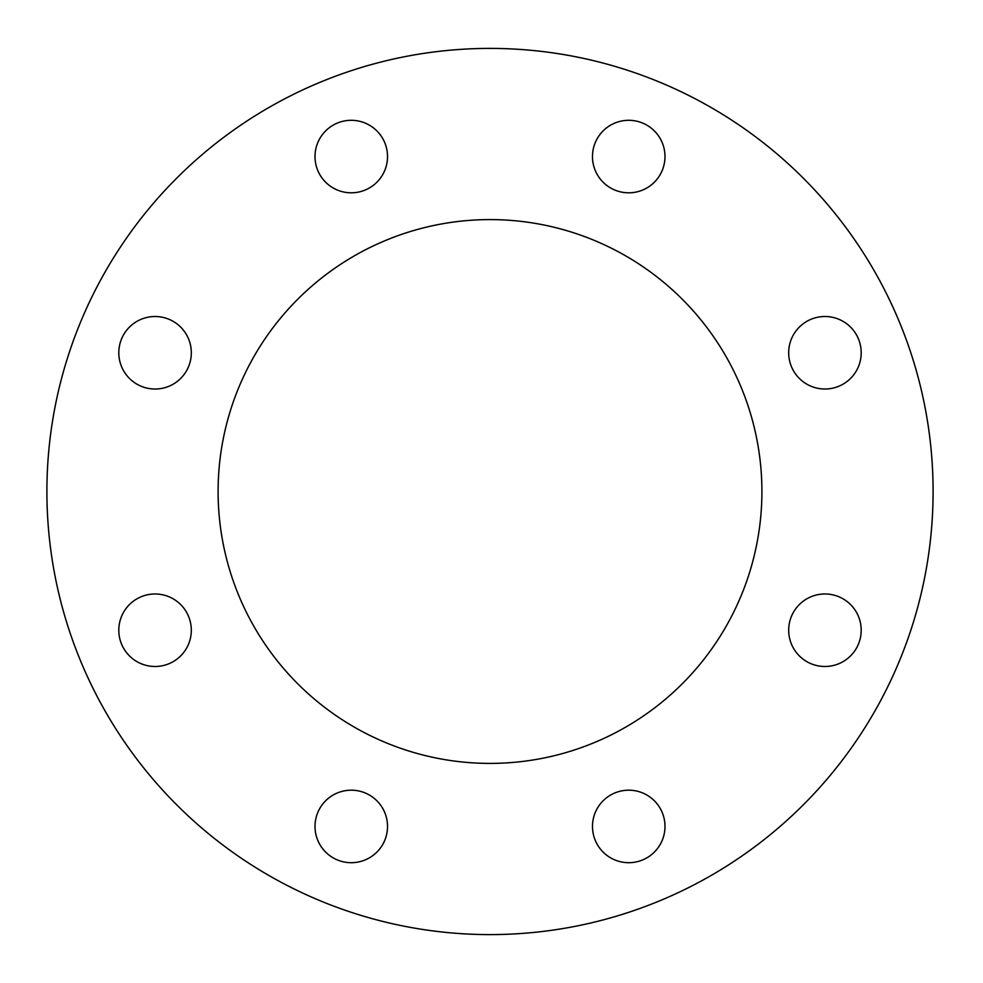 <?xml version="1.0" encoding="UTF-8"?>
<svg xmlns="http://www.w3.org/2000/svg" width="983" height="983" viewBox="0 0 983 983"><rect width="100%" height="100%" fill="white"/><g stroke="black" fill="none" stroke-linecap="round" stroke-linejoin="round"><path stroke-width="1.47" d="M850.578 378.394A36.248 36.248 0 0 1 789.927 362.149A36.248 36.248 0 0 1 834.321 317.742A36.248 36.248 0 0 1 850.578 378.394M824.946 666.486A36.248 36.248 0 0 1 793.539 612.114A36.248 36.248 0 0 1 856.34 612.114A36.248 36.248 0 0 1 824.946 666.486M603.107 852.077A36.248 36.248 0 0 1 619.351 791.426A36.248 36.248 0 0 1 663.758 835.82A36.248 36.248 0 0 1 603.107 852.077M315.015 826.445A36.248 36.248 0 0 1 369.387 795.038A36.248 36.248 0 0 1 369.387 857.84A36.248 36.248 0 0 1 315.015 826.445M129.424 604.606A36.248 36.248 0 0 1 190.075 620.851A36.248 36.248 0 0 1 145.681 665.258A36.248 36.248 0 0 1 129.424 604.606M155.068 316.514A36.248 36.248 0 0 1 186.463 370.886A36.248 36.248 0 0 1 123.661 370.886A36.248 36.248 0 0 1 155.068 316.514M376.894 130.923A36.248 36.248 0 0 1 360.65 191.574A36.248 36.248 0 0 1 316.243 147.18A36.248 36.248 0 0 1 376.894 130.923M664.987 156.555A36.248 36.248 0 0 1 610.615 187.962A36.248 36.248 0 0 1 610.615 125.16A36.248 36.248 0 0 1 664.987 156.555M218.103 491.5A271.898 271.898 0 0 1 625.95 256.022A271.898 271.898 0 0 1 625.95 726.978A271.898 271.898 0 0 1 218.103 491.5M933.1 491.5A443.1 443.1 0 0 0 268.457 107.761A443.1 443.1 0 0 0 268.457 875.239A443.1 443.1 0 0 0 933.1 491.5"/></g></svg>
